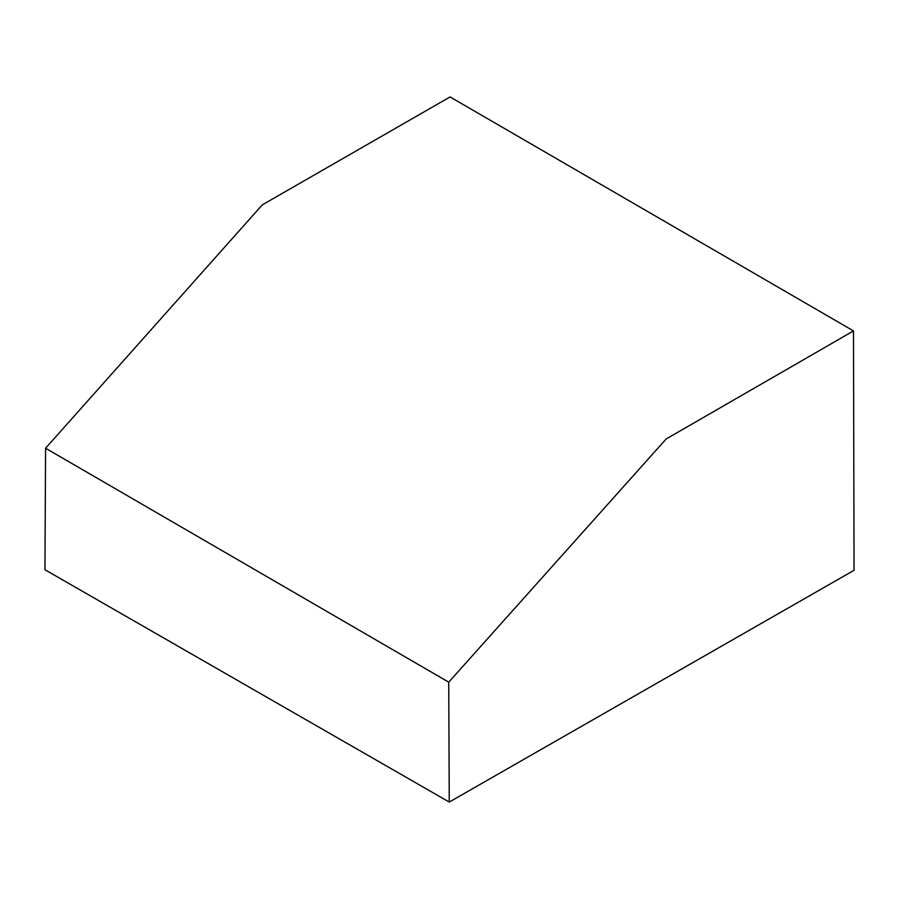 <?xml version="1.0" encoding="UTF-8"?>
<svg xmlns="http://www.w3.org/2000/svg" width="899" height="899" viewBox="0 0 899 899"><rect width="100%" height="100%" fill="white"/><g stroke="black" fill="none" stroke-linecap="round" stroke-linejoin="round"><path stroke-width="1.35" d="M853.488 330.922L854.05 570.303L449.253 802.065L44.95 569.741L45.579 448.219L262.272 204.882L450.073 96.935L853.488 330.922L666.114 439.004L448.736 682.172L45.579 448.219M449.253 802.065L448.736 682.172"/></g></svg>
